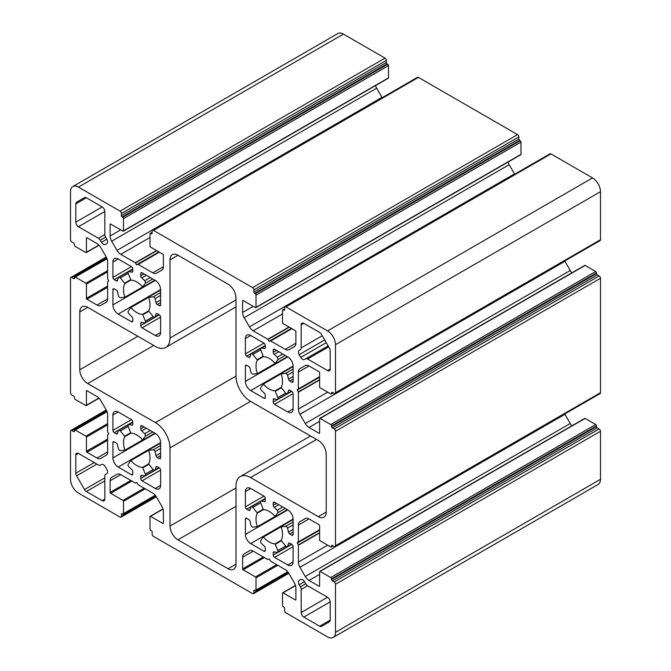 <?xml version="1.0" encoding="UTF-8"?>
<svg xmlns="http://www.w3.org/2000/svg" width="671" height="671" viewBox="0 0 671 671"><rect width="100%" height="100%" fill="white"/><g stroke="black" fill="none" stroke-linecap="round" stroke-linejoin="round"><path stroke-width="1.01" d="M304.517 581.673A3.749 2.164 -120 0 0 302.638 579.702A3.749 2.164 -120 0 0 300.767 579.509L299.199 580.415A3.749 2.164 -120 0 0 299.199 584.743L300.407 586.84A3.749 2.164 60 0 1 301.187 589.448L301.187 612.489A3.749 2.164 -120 0 0 303.837 617.077L319.631 626.202A3.749 2.164 -120 0 0 321.51 626.387L329.427 621.816A3.749 2.164 -120 0 0 330.199 620.105L330.199 601.862A3.749 2.164 -120 0 0 327.549 597.265L307.595 585.749A3.749 2.164 60 0 1 305.724 583.77L304.517 581.673L299.199 584.743M270.497 340.902L269.063 341.296L267.821 339.258L253.235 330.837A7.498 4.328 60 0 1 249.486 326.886L244.177 317.685A7.498 4.328 60 0 1 242.625 312.46L242.625 300.843A0.746 0.436 60 0 1 243.154 300.541L255.475 307.654A0.746 0.436 -120 0 0 256.003 307.352L256.003 295.106A1.124 0.646 -120 0 0 255.206 293.73L254.678 293.428A1.124 0.646 60 0 1 253.881 292.053L253.881 289.906A1.87 1.082 -120 0 0 252.556 287.616L153.449 230.396A1.87 1.082 -120 0 0 152.518 230.304A1.87 1.082 -120 0 0 152.124 231.16L152.124 233.298A1.124 0.646 60 0 1 151.898 233.818A1.124 0.646 60 0 1 151.336 233.76L150.799 233.449A1.124 0.646 -120 0 0 150.237 233.399A1.124 0.646 -120 0 0 150.01 233.911L150.01 246.148A0.746 0.436 -120 0 0 150.539 247.071L162.86 254.183A0.746 0.436 60 0 1 163.389 255.106L163.389 266.714A7.498 4.328 60 0 1 161.837 270.145L156.528 273.214A7.498 4.328 60 0 1 152.778 272.845L138.192 264.424L136.574 264.802L135.324 262.764L120.738 254.343A7.498 4.328 60 0 1 116.989 250.392L111.68 241.191A7.498 4.328 60 0 1 110.128 235.966L110.128 224.349A0.746 0.436 60 0 1 110.656 224.047L122.978 231.16A0.746 0.436 -120 0 0 123.506 230.849L123.506 218.612A1.124 0.646 -120 0 0 122.718 217.236L122.181 216.934A1.124 0.646 60 0 1 121.392 215.55L121.392 213.412A1.87 1.082 -120 0 0 120.067 211.113L78.457 187.1A11.239 6.492 -120 0 0 72.837 186.538A11.239 6.492 -120 0 0 70.514 191.688L70.514 239.723A1.87 1.082 -120 0 0 71.839 242.021L73.693 243.095A1.124 0.646 60 0 1 74.489 244.47L74.489 245.083A1.124 0.646 -120 0 0 75.278 246.458L85.88 252.581A0.746 0.436 -120 0 0 86.408 252.271L86.408 238.046A0.746 0.436 60 0 1 86.936 237.735L96.993 243.548A7.498 4.328 60 0 1 100.742 247.498L106.06 256.699A7.498 4.328 60 0 1 107.612 261.925L107.612 278.767L108.744 280.864L107.612 282.08L107.612 298.922A7.498 4.328 60 0 1 106.06 302.353L100.742 305.414A7.498 4.328 60 0 1 96.993 305.045L86.936 299.241A0.746 0.436 60 0 1 86.408 298.327L86.408 284.093A0.746 0.436 -120 0 0 85.88 283.179L75.278 277.056A1.124 0.646 -120 0 0 74.716 276.997A1.124 0.646 -120 0 0 74.489 277.517L74.489 278.13A1.124 0.646 60 0 1 74.255 278.641A1.124 0.646 60 0 1 73.693 278.591L71.839 277.517A1.87 1.082 -120 0 0 70.9 277.425A1.87 1.082 -120 0 0 70.514 278.28L70.514 392.72A1.87 1.082 -120 0 0 71.839 395.018L73.693 396.083A1.124 0.646 60 0 1 74.489 397.458L74.489 398.071A1.124 0.646 -120 0 0 75.278 399.455L85.88 405.569A0.746 0.436 -120 0 0 86.408 405.267L86.408 391.034A0.746 0.436 60 0 1 86.936 390.732L96.993 396.536A7.498 4.328 60 0 1 100.742 400.495L106.06 409.696A7.498 4.328 60 0 1 107.612 414.921L107.612 431.755L108.744 433.852L107.612 435.068L107.612 451.91A7.498 4.328 60 0 1 106.06 455.341L100.742 458.41A7.498 4.328 60 0 1 96.993 458.041L86.936 452.237A0.746 0.436 60 0 1 86.408 451.315L86.408 437.089A0.746 0.436 -120 0 0 85.88 436.167L75.278 430.052A1.124 0.646 -120 0 0 74.716 429.994A1.124 0.646 -120 0 0 74.489 430.505L74.489 431.118A1.124 0.646 60 0 1 74.255 431.638A1.124 0.646 60 0 1 73.693 431.579L71.839 430.505A1.87 1.082 -120 0 0 70.9 430.413A1.87 1.082 -120 0 0 70.514 431.277L70.514 479.312A11.239 6.492 -120 0 0 78.457 493.084L120.067 517.098A1.87 1.082 -120 0 0 120.998 517.198A1.87 1.082 -120 0 0 121.392 516.335L121.392 514.196A1.124 0.646 60 0 1 121.619 513.684A1.124 0.646 60 0 1 122.181 513.734L122.718 514.045A1.124 0.646 -120 0 0 123.279 514.095A1.124 0.646 -120 0 0 123.506 513.583L123.506 501.346A0.746 0.436 -120 0 0 122.978 500.423L110.656 493.311A0.746 0.436 60 0 1 110.128 492.397L110.128 480.78A7.498 4.328 60 0 1 111.68 477.349L117.006 474.271A7.498 4.328 60 0 1 120.738 474.657L135.324 483.078L136.758 482.499L138.192 484.73L152.778 493.151A7.498 4.328 60 0 1 156.528 497.11L161.837 506.311A7.498 4.328 60 0 1 163.389 511.528L163.389 523.145A0.746 0.436 60 0 1 162.86 523.447L150.539 516.335A0.746 0.436 -120 0 0 150.01 516.645L150.01 528.882A1.124 0.646 -120 0 0 150.799 530.258L151.336 530.568A1.124 0.646 60 0 1 152.124 531.944L152.124 534.082A1.87 1.082 -120 0 0 153.449 536.381L252.556 593.6A1.87 1.082 -120 0 0 253.495 593.692A1.87 1.082 -120 0 0 253.881 592.828L253.881 590.69A1.124 0.646 60 0 1 254.116 590.178A1.124 0.646 60 0 1 254.678 590.228L255.206 590.539A1.124 0.646 -120 0 0 255.768 590.589A1.124 0.646 -120 0 0 256.003 590.077L256.003 577.84A0.746 0.436 -120 0 0 255.475 576.917L243.154 569.805A0.746 0.436 60 0 1 242.625 568.891L242.625 557.274A7.498 4.328 60 0 1 244.177 553.843L249.486 550.774A7.498 4.328 60 0 1 253.235 551.151L267.821 559.572L269.256 558.993L270.69 561.224L285.276 569.645A7.498 4.328 60 0 1 289.016 573.604L294.334 582.805A7.498 4.328 60 0 1 295.886 588.031L295.886 599.639A0.746 0.436 60 0 1 295.357 599.949L283.036 592.828A0.746 0.436 -120 0 0 282.499 593.139L282.499 605.376A1.124 0.646 -120 0 0 283.296 606.752L283.825 607.062A1.124 0.646 60 0 1 284.621 608.438L284.621 610.576A1.87 1.082 -120 0 0 285.947 612.875L327.549 636.896A11.239 6.492 -120 0 0 333.168 637.45A11.239 6.492 -120 0 0 335.5 632.3L335.5 584.265A1.87 1.082 -120 0 0 334.175 581.967L332.321 580.901A1.124 0.646 60 0 1 331.524 579.518L331.524 578.905A1.124 0.646 -120 0 0 330.728 577.53L320.134 571.415A0.746 0.436 -120 0 0 319.597 571.717L319.597 585.951A0.746 0.436 60 0 1 319.069 586.253L309.012 580.449A7.498 4.328 60 0 1 305.263 576.49L299.954 567.289A7.498 4.328 60 0 1 298.402 562.063L298.402 545.221L297.261 542.696L319.597 529.796L298.327 542.084L298.402 525.074A7.498 4.328 60 0 1 299.954 521.635L305.263 518.574A7.498 4.328 60 0 1 309.012 518.943L319.069 524.747A0.746 0.436 60 0 1 319.597 525.67L319.597 539.895A0.746 0.436 -120 0 0 320.134 540.818L330.728 546.932A1.124 0.646 -120 0 0 331.289 546.991A1.124 0.646 -120 0 0 331.524 546.471L331.524 545.858A1.124 0.646 60 0 1 331.759 545.347A1.124 0.646 60 0 1 332.321 545.406L334.175 546.471A1.87 1.082 -120 0 0 335.114 546.571A1.87 1.082 -120 0 0 335.5 545.708L335.5 431.268A1.87 1.082 -120 0 0 334.175 428.979L332.321 427.905A1.124 0.646 60 0 1 331.524 426.53L331.524 425.917A1.124 0.646 -120 0 0 330.728 424.542L320.134 418.419A0.746 0.436 -120 0 0 319.597 418.729L319.597 432.954A0.746 0.436 60 0 1 319.069 433.256L309.012 427.452A7.498 4.328 60 0 1 305.263 423.502L299.954 414.301A7.498 4.328 60 0 1 298.402 409.075L298.402 392.233L297.261 389.7L319.597 376.808L298.327 389.088L298.402 372.078A7.498 4.328 60 0 1 299.954 368.647L305.263 365.578A7.498 4.328 60 0 1 309.012 365.955L319.069 371.759A0.746 0.436 60 0 1 319.597 372.673L319.597 386.907A0.746 0.436 -120 0 0 320.134 387.821L330.728 393.944A1.124 0.646 -120 0 0 331.289 393.994A1.124 0.646 -120 0 0 331.524 393.483L331.524 392.87A1.124 0.646 60 0 1 331.759 392.359A1.124 0.646 60 0 1 332.321 392.409L334.175 393.483A1.87 1.082 -120 0 0 335.114 393.575A1.87 1.082 -120 0 0 335.5 392.72L335.5 344.676A11.239 6.492 -120 0 0 327.549 330.912L285.947 306.89A1.87 1.082 -120 0 0 285.007 306.798A1.87 1.082 -120 0 0 284.621 307.654L284.621 309.792A1.124 0.646 60 0 1 284.387 310.312A1.124 0.646 60 0 1 283.825 310.254L283.296 309.952A1.124 0.646 -120 0 0 282.734 309.893A1.124 0.646 -120 0 0 282.499 310.405L282.499 322.65A0.746 0.436 -120 0 0 283.036 323.565L295.357 330.677A0.746 0.436 60 0 1 295.886 331.6L295.886 343.208A7.498 4.328 60 0 1 294.334 346.639L289.016 349.708A7.498 4.328 60 0 1 285.276 349.339L270.497 340.902L291.776 328.614M100.289 465.162A3.749 2.164 60 0 1 98.419 464.978L78.457 453.453A3.749 2.164 -120 0 0 76.586 453.269A3.749 2.164 -120 0 0 75.806 454.988L75.806 473.231A3.749 2.164 -120 0 0 76.586 475.84L84.504 489.553A3.749 2.164 -120 0 0 86.374 491.533L102.177 500.658A3.749 2.164 -120 0 0 104.047 500.843A3.749 2.164 -120 0 0 104.827 499.123L104.827 476.083A3.749 2.164 60 0 1 105.599 474.363L106.815 473.667A3.749 2.164 -120 0 0 106.815 469.339L105.246 466.63A3.749 2.164 -120 0 0 103.368 464.651A3.749 2.164 -120 0 0 101.497 464.466L100.289 465.162L101.506 464.466M153.173 296.859A1.87 1.082 60 0 1 153.785 297.043A1.87 1.082 60 0 1 155.001 298.662A28.107 16.23 60 0 1 155.999 302.621A1.87 1.082 -120 0 0 157.282 304.508L159.279 305.666A1.87 1.082 -120 0 0 160.218 305.758A1.87 1.082 -120 0 0 160.604 304.902L160.604 289.604A7.498 4.328 -120 0 0 155.303 280.419L142.059 272.77A1.87 1.082 -120 0 0 141.12 272.678A1.87 1.082 -120 0 0 140.734 273.542L140.734 275.848A1.87 1.082 -120 0 0 141.724 277.903A28.107 16.23 60 0 1 144.651 280.746A1.87 1.082 60 0 1 145.305 283.237L142.646 286.945A18.738 10.82 -120 0 0 136.758 281.954A18.738 10.82 -120 0 0 130.87 280.142L128.211 273.365A1.87 1.082 60 0 1 128.455 271.721A1.87 1.082 60 0 1 128.866 271.629A28.107 16.23 60 0 1 131.793 272.166A1.87 1.082 -120 0 0 132.397 272.116A1.87 1.082 -120 0 0 132.783 271.252L132.783 268.945A1.87 1.082 -120 0 0 131.457 266.655L118.205 259.006A7.498 4.328 -120 0 0 114.464 258.629A7.498 4.328 -120 0 0 112.913 262.059L112.913 277.366A1.87 1.082 -120 0 0 114.238 279.656L116.234 280.814A1.87 1.082 -120 0 0 117.165 280.906A1.87 1.082 -120 0 0 117.517 280.403A28.107 16.23 60 0 1 118.515 277.609A1.87 1.082 60 0 1 118.801 277.291A1.87 1.082 60 0 1 119.732 277.383A1.87 1.082 60 0 1 120.344 277.911L124.89 283.598A18.738 10.82 -120 0 0 124.89 297.194L120.344 297.639A1.87 1.082 60 0 1 118.515 295.836A28.107 16.23 60 0 1 117.517 291.877A1.87 1.082 -120 0 0 116.234 289.989L114.238 288.84A1.87 1.082 -120 0 0 113.298 288.748A1.87 1.082 -120 0 0 112.913 289.604L112.913 304.902A7.498 4.328 -120 0 0 118.205 314.078L131.457 321.728A1.87 1.082 -120 0 0 132.397 321.82A1.87 1.082 -120 0 0 132.783 320.964L132.783 318.658A1.87 1.082 -120 0 0 131.793 316.603A28.107 16.23 60 0 1 128.866 313.751A1.87 1.082 60 0 1 128.211 311.269L130.87 307.561A18.738 10.82 -120 0 0 142.646 314.355L145.305 321.132A1.87 1.082 60 0 1 145.062 322.785A1.87 1.082 60 0 1 144.651 322.868A28.107 16.23 60 0 1 141.724 322.34A1.87 1.082 -120 0 0 141.12 322.39A1.87 1.082 -120 0 0 140.734 323.246L140.734 325.552A1.87 1.082 -120 0 0 142.059 327.851L155.303 335.5A7.498 4.328 -120 0 0 159.052 335.869A7.498 4.328 -120 0 0 160.604 332.439L160.604 317.14A1.87 1.082 -120 0 0 159.279 314.842L157.282 313.692A1.87 1.082 -120 0 0 156.343 313.6A1.87 1.082 -120 0 0 155.999 314.095A28.107 16.23 60 0 1 155.001 316.897A1.87 1.082 60 0 1 154.716 317.207A1.87 1.082 60 0 1 153.173 316.595L148.626 310.899A18.738 10.82 -120 0 0 148.626 297.303L153.173 296.859L160.604 292.564M285.661 373.353A1.87 1.082 60 0 1 286.274 373.537A1.87 1.082 60 0 1 287.49 375.164A28.107 16.23 60 0 1 288.496 379.115A1.87 1.082 -120 0 0 289.78 381.011L291.776 382.16A1.87 1.082 -120 0 0 292.715 382.252A1.87 1.082 -120 0 0 293.101 381.396L293.101 366.098A7.498 4.328 -120 0 0 287.8 356.913L274.556 349.264A1.87 1.082 -120 0 0 273.617 349.172A1.87 1.082 -120 0 0 273.231 350.036L273.231 352.342A1.87 1.082 -120 0 0 274.221 354.397A28.107 16.23 60 0 1 277.148 357.24A1.87 1.082 60 0 1 277.794 359.731L275.135 363.439A18.738 10.82 -120 0 0 269.256 358.448A18.738 10.82 -120 0 0 263.368 356.645L260.709 349.868A1.87 1.082 60 0 1 260.952 348.215A1.87 1.082 60 0 1 261.355 348.132A28.107 16.23 60 0 1 264.282 348.66A1.87 1.082 -120 0 0 264.886 348.61A1.87 1.082 -120 0 0 265.28 347.754L265.28 345.439A1.87 1.082 -120 0 0 263.955 343.149L250.702 335.5A7.498 4.328 -120 0 0 246.953 335.131A7.498 4.328 -120 0 0 245.401 338.561L245.401 353.86A1.87 1.082 -120 0 0 246.727 356.15L248.723 357.308A1.87 1.082 -120 0 0 249.662 357.4A1.87 1.082 -120 0 0 250.006 356.897A28.107 16.23 60 0 1 251.013 354.103A1.87 1.082 60 0 1 251.29 353.785A1.87 1.082 60 0 1 252.229 353.877A1.87 1.082 60 0 1 252.841 354.405L257.379 360.101A18.738 10.82 -120 0 0 257.379 373.688L252.841 374.133A1.87 1.082 60 0 1 251.013 372.33A28.107 16.23 60 0 1 250.006 368.371A1.87 1.082 -120 0 0 248.723 366.483L246.727 365.334A1.87 1.082 -120 0 0 245.796 365.242A1.87 1.082 -120 0 0 245.401 366.098L245.401 381.396A7.498 4.328 -120 0 0 250.702 390.572L263.955 398.222A1.87 1.082 -120 0 0 264.886 398.314A1.87 1.082 -120 0 0 265.28 397.458L265.28 395.152A1.87 1.082 -120 0 0 264.282 393.097A28.107 16.23 60 0 1 261.355 390.254A1.87 1.082 60 0 1 260.709 387.763L263.368 384.055A18.738 10.82 -120 0 0 275.135 390.849L277.794 397.626A1.87 1.082 60 0 1 277.559 399.279A1.87 1.082 60 0 1 277.148 399.362A28.107 16.23 60 0 1 274.221 398.834A1.87 1.082 -120 0 0 273.617 398.884A1.87 1.082 -120 0 0 273.231 399.74L273.231 402.046A1.87 1.082 -120 0 0 274.556 404.345L287.8 411.994A7.498 4.328 -120 0 0 291.55 412.363A7.498 4.328 -120 0 0 293.101 408.933L293.101 393.634A1.87 1.082 -120 0 0 291.776 391.344L289.78 390.186A1.87 1.082 -120 0 0 288.84 390.094A1.87 1.082 -120 0 0 288.496 390.597A28.107 16.23 60 0 1 287.49 393.391A1.87 1.082 60 0 1 287.213 393.709A1.87 1.082 60 0 1 285.661 393.089L281.124 387.393A18.738 10.82 -120 0 0 281.124 373.806L285.661 373.353L293.101 369.058M118.515 430.597A1.87 1.082 60 0 1 118.801 430.287A1.87 1.082 60 0 1 119.732 430.379A1.87 1.082 60 0 1 120.344 430.908L124.89 436.595A18.738 10.82 -120 0 0 124.89 450.191L120.344 450.635A1.87 1.082 60 0 1 118.515 448.832A28.107 16.23 60 0 1 117.517 444.873A1.87 1.082 -120 0 0 116.234 442.986L114.238 441.828A1.87 1.082 -120 0 0 113.298 441.736A1.87 1.082 -120 0 0 112.913 442.592L112.913 457.89A7.498 4.328 -120 0 0 118.205 467.075L131.457 474.724A1.87 1.082 -120 0 0 132.397 474.816A1.87 1.082 -120 0 0 132.783 473.961L132.783 471.654A1.87 1.082 -120 0 0 131.793 469.599A28.107 16.23 60 0 1 128.866 466.748A1.87 1.082 60 0 1 128.211 464.265L130.87 460.549A18.738 10.82 -120 0 0 142.646 467.352L145.305 474.129A1.87 1.082 60 0 1 145.062 475.781A1.87 1.082 60 0 1 144.651 475.865A28.107 16.23 60 0 1 141.724 475.336A1.87 1.082 -120 0 0 141.12 475.378A1.87 1.082 -120 0 0 140.734 476.242L140.734 478.549A1.87 1.082 -120 0 0 142.059 480.839L155.303 488.488A7.498 4.328 -120 0 0 159.052 488.865A7.498 4.328 -120 0 0 160.604 485.435L160.604 470.136A1.87 1.082 -120 0 0 159.279 467.838L157.282 466.68A1.87 1.082 -120 0 0 156.343 466.588A1.87 1.082 -120 0 0 155.999 467.091A28.107 16.23 60 0 1 155.001 469.893A1.87 1.082 60 0 1 154.716 470.203A1.87 1.082 60 0 1 153.173 469.583L148.626 463.896A18.738 10.82 -120 0 0 148.626 450.3L153.173 449.855A1.87 1.082 60 0 1 153.785 450.031A1.87 1.082 60 0 1 155.001 451.658A28.107 16.23 60 0 1 155.999 455.617A1.87 1.082 -120 0 0 157.282 457.505L159.279 458.662A1.87 1.082 -120 0 0 160.218 458.754A1.87 1.082 -120 0 0 160.604 457.89L160.604 442.592A7.498 4.328 -120 0 0 155.303 433.416L142.059 425.766A1.87 1.082 -120 0 0 141.12 425.674A1.87 1.082 -120 0 0 140.734 426.53L140.734 428.836A1.87 1.082 -120 0 0 141.724 430.891A28.107 16.23 60 0 1 144.651 433.743A1.87 1.082 60 0 1 145.305 436.225L142.646 439.933A18.738 10.82 -120 0 0 136.758 434.942A18.738 10.82 -120 0 0 130.87 433.139L128.211 426.362A1.87 1.082 60 0 1 128.455 424.709A1.87 1.082 60 0 1 128.866 424.626A28.107 16.23 60 0 1 131.793 425.154A1.87 1.082 -120 0 0 132.397 425.104A1.87 1.082 -120 0 0 132.783 424.248L132.783 421.942A1.87 1.082 -120 0 0 131.457 419.643L118.205 411.994A7.498 4.328 -120 0 0 114.464 411.625A7.498 4.328 -120 0 0 112.913 415.055L112.913 430.354A1.87 1.082 -120 0 0 114.238 432.652L116.234 433.802A1.87 1.082 -120 0 0 117.165 433.894A1.87 1.082 -120 0 0 117.517 433.399A28.107 16.23 60 0 1 118.515 430.597M263.015 536.976L263.368 537.043A18.738 10.82 -120 0 0 275.135 543.846L277.794 550.623A1.87 1.082 60 0 1 277.559 552.275A1.87 1.082 60 0 1 277.148 552.359A28.107 16.23 60 0 1 274.221 551.83A1.87 1.082 -120 0 0 273.617 551.881A1.87 1.082 -120 0 0 273.231 552.736L273.231 555.043A1.87 1.082 -120 0 0 274.556 557.341L287.8 564.99A7.498 4.328 -120 0 0 291.55 565.359A7.498 4.328 -120 0 0 293.101 561.929L293.101 546.63A1.87 1.082 -120 0 0 291.776 544.332L289.78 543.183A1.87 1.082 -120 0 0 288.84 543.091A1.87 1.082 -120 0 0 288.496 543.585A28.107 16.23 60 0 1 287.49 546.387A1.87 1.082 60 0 1 287.213 546.697A1.87 1.082 60 0 1 285.661 546.077L281.124 540.39A18.738 10.82 -120 0 0 281.124 526.794L285.661 526.349A1.87 1.082 60 0 1 286.274 526.525A1.87 1.082 60 0 1 287.49 528.152A28.107 16.23 60 0 1 288.496 532.111A1.87 1.082 -120 0 0 289.78 533.999L291.776 535.156A1.87 1.082 -120 0 0 292.715 535.248A1.87 1.082 -120 0 0 293.101 534.384L293.101 519.086A7.498 4.328 -120 0 0 287.8 509.91L274.556 502.26A1.87 1.082 -120 0 0 273.617 502.168A1.87 1.082 -120 0 0 273.231 503.024L273.231 505.33A1.87 1.082 -120 0 0 274.221 507.385A28.107 16.23 60 0 1 277.148 510.237A1.87 1.082 60 0 1 277.794 512.719L275.135 516.427A18.738 10.82 -120 0 0 269.256 511.436A18.738 10.82 -120 0 0 263.368 509.633L260.709 502.856A1.87 1.082 60 0 1 260.952 501.203A1.87 1.082 60 0 1 261.355 501.12A28.107 16.23 60 0 1 264.282 501.648A1.87 1.082 -120 0 0 264.886 501.598A1.87 1.082 -120 0 0 265.28 500.742L265.28 498.436A1.87 1.082 -120 0 0 263.955 496.137L250.702 488.488A7.498 4.328 -120 0 0 246.953 488.119A7.498 4.328 -120 0 0 245.401 491.549L245.401 506.848A1.87 1.082 -120 0 0 246.727 509.146L248.723 510.296A1.87 1.082 -120 0 0 249.662 510.388A1.87 1.082 -120 0 0 250.006 509.893A28.107 16.23 60 0 1 251.013 507.091A1.87 1.082 60 0 1 251.29 506.781A1.87 1.082 60 0 1 252.229 506.873A1.87 1.082 60 0 1 252.841 507.402L257.379 513.089A18.738 10.82 -120 0 0 257.379 526.685L252.841 527.129A1.87 1.082 60 0 1 251.013 525.326A28.107 16.23 60 0 1 250.006 521.367A1.87 1.082 -120 0 0 248.723 519.48L246.727 518.322A1.87 1.082 -120 0 0 245.796 518.23A1.87 1.082 -120 0 0 245.401 519.086L245.401 534.393A7.498 4.328 -120 0 0 250.702 543.569L263.955 551.218A1.87 1.082 -120 0 0 264.886 551.31A1.87 1.082 -120 0 0 265.28 550.455L265.28 548.148A1.87 1.082 -120 0 0 264.282 546.093A28.107 16.23 60 0 1 261.355 543.242A1.87 1.082 60 0 1 260.709 540.759L263.015 536.976M305.724 358.826A3.749 2.164 60 0 1 307.595 359.01L327.549 370.535A3.749 2.164 -120 0 0 329.427 370.719A3.749 2.164 -120 0 0 330.199 369L330.199 350.757A3.749 2.164 -120 0 0 329.427 348.148L321.51 334.435A3.749 2.164 -120 0 0 319.631 332.455L303.837 323.338A3.749 2.164 -120 0 0 301.958 323.154A3.749 2.164 -120 0 0 301.187 324.865L301.187 347.905A3.749 2.164 60 0 1 300.407 349.625L299.199 350.321A3.749 2.164 -120 0 0 299.199 354.649L300.767 357.358A3.749 2.164 -120 0 0 304.517 359.522L328.119 345.892M244.177 553.843L249.486 550.774M268.006 559.589L269.063 558.977M333.168 637.45L598.163 484.462A11.239 6.492 -120 0 0 600.486 479.312L600.486 431.277A1.87 1.082 -120 0 0 599.161 428.979L597.307 427.905A1.124 0.646 60 0 1 596.511 426.53L596.511 425.917A1.124 0.646 -120 0 0 595.722 424.542L585.12 418.419A0.746 0.436 -120 0 0 584.743 418.385L319.757 571.373M571.935 425.783A7.498 4.328 60 0 1 570.258 423.502L564.94 414.301A7.498 4.328 60 0 1 564.764 413.982M297.261 542.696L319.597 529.796M299.954 521.635L305.263 518.574M335.114 546.571L600.1 393.575A1.87 1.082 -120 0 0 600.486 392.72L600.486 278.28A1.87 1.082 -120 0 0 599.161 275.982L597.307 274.917A1.124 0.646 60 0 1 596.511 273.542L596.511 272.929A1.124 0.646 -120 0 0 595.722 271.545L585.12 265.431A0.746 0.436 -120 0 0 584.743 265.389L319.757 418.385M571.935 272.787A7.498 4.328 60 0 1 570.258 270.505L564.94 261.304A7.498 4.328 60 0 1 564.764 260.985M297.261 389.7L319.597 376.808M299.954 368.647L305.263 365.578M335.114 393.575L600.1 240.587A1.87 1.082 -120 0 0 600.486 239.723L600.486 191.688A11.239 6.492 -120 0 0 592.543 177.916L550.933 153.902A1.87 1.082 -120 0 0 550.002 153.802L285.007 306.798M514.665 174.208A7.498 4.328 60 0 1 514.472 173.89L509.163 164.689A7.498 4.328 60 0 1 508.031 162.097M520.461 154.666A0.746 0.436 -120 0 0 520.99 154.355L520.99 142.118A1.124 0.646 -120 0 0 520.201 140.742L519.664 140.432A1.124 0.646 60 0 1 518.876 139.056L518.876 136.918A1.87 1.082 -120 0 0 517.551 134.619L418.444 77.4A1.87 1.082 -120 0 0 417.505 77.308L152.518 230.304M138.008 264.399L159.279 252.12M382.168 97.714A7.498 4.328 60 0 1 381.984 97.396L376.666 88.195A7.498 4.328 60 0 1 375.534 85.603M387.964 78.172A0.746 0.436 -120 0 0 388.501 77.861L388.501 65.624A1.124 0.646 -120 0 0 387.704 64.248L387.175 63.938A1.124 0.646 60 0 1 386.379 62.562L386.379 60.424A1.87 1.082 -120 0 0 385.053 58.125L343.451 34.104A11.239 6.492 -120 0 0 337.832 33.55L72.837 186.538M111.68 477.349L116.989 474.28M135.508 483.095L136.574 482.483M170.015 338.025A20.608 11.902 60 0 1 165.745 347.461A20.608 11.902 60 0 1 155.437 346.437L87.733 307.352A11.239 6.492 -120 0 0 82.114 306.79A11.239 6.492 -120 0 0 79.782 311.94L79.782 369.771A11.239 6.492 -120 0 0 87.733 383.544L155.437 422.629A20.608 11.902 60 0 1 170.015 447.876L170.015 526.047A11.239 6.492 -120 0 0 177.966 539.82L228.048 568.74A11.239 6.492 -120 0 0 233.667 569.293A11.239 6.492 -120 0 0 235.999 564.143L235.999 485.963A20.608 11.902 60 0 1 240.268 476.527A20.608 11.902 60 0 1 250.568 477.551L318.272 516.645A11.239 6.492 -120 0 0 323.9 517.198A11.239 6.492 -120 0 0 326.223 512.048L326.223 454.217A11.239 6.492 -120 0 0 318.272 440.453L250.568 401.359A20.608 11.902 60 0 1 235.999 376.121L235.999 297.941A11.239 6.492 -120 0 0 228.048 284.168L177.966 255.257A11.239 6.492 -120 0 0 172.346 254.695A11.239 6.492 -120 0 0 170.015 259.845L170.015 338.025L235.999 299.929M75.806 222.135A3.749 2.164 -120 0 0 78.457 226.723L98.419 238.247A3.749 2.164 60 0 1 100.289 240.218L101.497 242.315A3.749 2.164 -120 0 0 105.246 244.479L106.815 243.573A3.749 2.164 -120 0 0 106.815 239.245L105.599 237.157A3.749 2.164 60 0 1 104.827 234.54L104.827 211.499A3.749 2.164 -120 0 0 102.177 206.911L86.374 197.786A3.749 2.164 -120 0 0 84.504 197.601L76.586 202.172A3.749 2.164 -120 0 0 75.806 203.892L75.806 222.135L102.177 206.911M76.586 202.172L84.521 197.593M299.199 580.415L300.776 579.509M300.407 349.625L299.199 350.321M130.635 307.427L148.626 297.035M142.646 314.355L148.626 310.899M263.124 383.921L281.124 373.529M275.135 390.849L281.124 387.393M130.635 460.415L148.626 450.023M142.646 467.352L148.626 463.896M153.173 449.855L160.604 445.561M263.124 536.909L281.124 526.517M275.135 543.846L281.124 540.39M285.661 526.349L293.101 522.055M257.379 526.961L275.378 516.569M257.379 526.685L275.135 516.435M257.379 513.089L263.368 509.633M257.27 512.619L263.015 509.297M252.841 507.402L260.709 502.856M248.723 510.296L250.115 509.499M246.727 509.146L265.28 498.436M245.401 506.848L263.955 496.137M245.401 491.549L250.702 488.488M264.282 501.648L265.238 501.103M261.355 501.12L265.28 498.855M275.496 516.502L257.329 527.003M277.794 512.719L285.234 508.425M277.148 510.237L282.759 506.999M274.221 507.385L278.826 504.726M273.231 505.33L276.553 503.418M273.231 503.024L274.556 502.26M291.776 535.156L293.101 534.384M289.78 533.999L293.101 532.078M288.496 532.111L293.101 529.453M287.49 528.152L293.101 524.915M281.241 526.458L293.101 519.606L281.174 526.475M287.49 546.387L291.415 544.122M288.496 543.585L289.444 543.04M287.8 564.99L293.101 561.929M274.556 557.341L293.101 546.63M273.231 555.043L291.776 544.332M273.231 552.736L274.615 551.931M277.794 550.623L285.661 546.077M275.496 544.181L281.241 540.86M263.368 537.043L281.124 526.794M263.955 551.218L265.28 550.455M250.702 543.569L293.101 519.094M245.401 534.393L287.8 509.91M245.401 519.086L246.727 518.322M112.913 415.055L118.205 411.994M131.793 425.154L132.741 424.609M128.866 424.626L132.783 422.361M142.998 440.008L154.858 433.156L142.948 440.05M145.305 436.225L152.736 431.931M144.651 433.743L150.262 430.505M141.724 430.891L146.328 428.232M140.734 428.836L144.055 426.915M140.734 426.53L142.059 425.766M159.279 458.662L160.604 457.89M157.282 457.505L160.604 455.584M155.999 455.617L160.604 452.959M155.001 451.658L160.604 448.421M148.744 449.956L160.604 443.112M155.001 469.893L158.918 467.628M155.999 467.091L156.955 466.538M155.303 488.488L160.604 485.435M142.059 480.839L160.604 470.136M140.734 478.549L159.279 467.838M140.734 476.242L142.126 475.437M145.305 474.129L153.173 469.583M142.998 467.687L148.744 464.366M130.87 460.549L148.626 450.3M131.457 474.724L132.783 473.961M118.205 467.075L160.604 442.592M112.913 457.89L155.311 433.416M112.913 442.592L114.238 441.828M124.881 450.467L142.881 440.075M124.89 450.191L142.646 439.933M124.89 436.595L130.87 433.139M124.772 436.116L130.518 432.803M120.344 430.908L128.211 426.362M116.234 433.802L117.618 433.005M114.238 432.652L132.783 421.942M112.913 430.354L131.457 419.643M287.8 411.994L293.101 408.933M274.556 404.345L293.101 393.634M273.231 402.046L291.776 391.344M273.231 399.74L274.615 398.943M277.794 397.626L285.661 393.089M275.496 391.185L281.241 387.872M263.368 384.055L281.124 373.806M263.955 398.222L265.28 397.458M250.702 390.572L293.101 366.098M245.401 381.396L287.8 356.922M245.401 366.098L246.727 365.334M257.379 373.965L275.378 363.573M257.379 373.688L275.135 363.439M257.379 360.101L263.368 356.645M257.27 359.622L263.015 356.301M252.841 354.405L260.709 349.868M248.723 357.308L250.115 356.502M246.727 356.15L265.28 345.439M245.401 353.86L263.955 343.149M245.401 338.561L250.702 335.5M264.282 348.66L265.238 348.106M261.355 348.132L265.28 345.867M275.496 363.506L257.329 374.015M277.794 359.731L285.234 355.437M277.148 357.24L282.759 354.003M274.221 354.397L278.826 351.738M273.231 352.342L276.553 350.421M273.231 350.036L274.556 349.264M291.776 382.16L293.101 381.396M289.78 381.011L293.101 379.09M288.496 379.115L293.101 376.456M287.49 375.164L293.101 371.919M281.241 373.462L293.101 366.609M287.49 393.391L291.415 391.126M288.496 390.597L289.444 390.044M155.303 335.5L160.604 332.439M142.059 327.851L160.604 317.14M140.734 325.552L159.279 314.842M140.734 323.246L142.126 322.449M145.305 321.132L153.173 316.595M142.998 314.691L148.744 311.378M130.87 307.561L148.626 297.312M131.457 321.728L132.783 320.964M118.205 314.078L160.604 289.604M112.913 304.902L155.311 280.419M112.913 289.604L114.238 288.84M124.881 297.471L142.881 287.079M124.89 297.194L142.646 286.945M124.89 283.598L130.87 280.142M124.772 283.128L130.518 279.807M120.344 277.911L128.211 273.365M116.234 280.814L117.618 280.008M114.238 279.656L132.783 268.945M112.913 277.366L131.457 266.655M112.913 262.059L118.205 259.006M131.793 272.166L132.741 271.612M128.866 271.629L132.783 269.373M142.998 287.012L124.84 297.521M145.305 283.237L152.736 278.943M144.651 280.746L150.262 277.509M141.724 277.903L146.328 275.244M140.734 275.848L144.055 273.927M140.734 273.542L142.059 272.77M159.279 305.666L160.604 304.902M157.282 304.508L160.604 302.596M155.999 302.621L160.604 299.962M155.001 298.662L160.604 295.425M148.744 296.968L160.604 290.115M155.001 316.897L158.918 314.632M155.999 314.095L156.955 313.55M301.187 347.905L322.256 335.743M301.187 324.865L303.837 323.338M327.549 370.535L330.199 369M307.595 359.01L328.673 346.84M300.767 357.358L326.249 342.646M299.199 354.649L324.68 339.937M86.374 491.533L104.827 480.881M84.504 489.553L104.827 477.819M76.586 475.84L96.909 464.106M75.806 473.231L94.259 462.579M75.806 454.988L78.457 453.453M102.177 500.658L104.827 499.123M253.881 592.828L288.538 572.824M253.881 590.69L254.678 590.228M256.003 590.077L287.725 571.759M256.003 577.84L277.735 565.292M255.475 576.917L276.67 564.68M243.154 569.805L264.349 557.567M242.625 568.891L263.292 556.955M242.625 557.274L253.235 551.151M295.357 599.949L295.886 599.639M283.036 592.828L295.525 585.615M335.5 632.3L600.486 479.312M335.5 584.265L600.486 431.277M334.175 581.967L599.161 428.979M332.321 580.901L597.307 427.905M331.524 579.518L596.511 426.53M331.524 578.905L596.511 425.917M330.728 577.53L595.722 424.542M320.134 571.415L585.12 418.419M319.069 586.253L319.597 585.951M309.012 580.449L319.597 574.334M305.263 576.49L570.258 423.502M299.954 567.289L564.94 414.301M298.402 562.063L327.674 545.171M298.402 545.221L319.597 532.984M298.327 544.961L319.597 532.682M297.261 543.124L319.597 530.233M298.402 541.908L319.597 529.671M298.402 525.074L309.012 518.943M331.524 546.471L332.85 545.708M331.524 545.858L332.321 545.406M335.5 545.708L600.486 392.72M335.5 431.268L600.486 278.28M334.175 428.979L599.161 275.982M332.321 427.905L597.307 274.917M331.524 426.53L596.511 273.542M331.524 425.917L596.511 272.929M330.728 424.542L595.722 271.545M320.134 418.419L585.12 265.431M319.069 433.256L319.597 432.954M309.012 427.452L319.597 421.338M305.263 423.502L570.258 270.505M299.954 414.301L564.94 261.304M298.402 409.075L327.674 392.174M298.402 392.233L319.597 379.996M298.327 391.973L319.597 379.685M297.261 390.136L319.597 377.236M298.402 388.92L319.597 376.683M298.402 372.078L309.012 365.955M331.524 393.483L332.85 392.72M331.524 392.87L332.321 392.409M335.5 392.72L600.486 239.723M335.5 344.676L600.486 191.688M327.549 330.912L592.543 177.916M285.947 306.89L550.933 153.902M283.825 310.254L284.621 309.792M283.296 309.952L284.621 309.18M285.276 349.339L295.886 343.208M270.69 340.918L291.885 328.681M269.063 341.296L291.399 328.396M268.006 339.459L289.285 327.171M267.821 339.258L289.016 327.02M253.235 330.837L282.499 313.944M249.486 326.886L514.472 173.89M244.177 317.685L509.163 164.689M242.625 312.46L253.21 306.345M242.625 300.843L243.154 300.541M256.003 307.352L520.99 154.355M256.003 295.106L520.99 142.118M255.206 293.73L520.201 140.742M254.678 293.428L519.664 140.432M253.881 292.053L518.876 139.056M253.881 289.906L518.876 136.918M252.556 287.616L517.551 134.619M153.449 230.396L418.444 77.4M151.336 233.76L152.124 233.298M150.799 233.449L152.124 232.686M152.778 272.845L163.389 266.714M138.192 264.424L159.396 252.179M136.574 264.802L158.91 251.902M135.508 262.965L156.788 250.677M135.324 262.764L156.519 250.526M120.738 254.343L150.01 237.45M116.989 250.392L381.984 97.396M111.68 241.191L376.666 88.195M110.128 235.966L120.713 229.851M110.128 224.349L110.656 224.047M123.506 230.849L388.501 77.861M123.506 218.612L388.501 65.624M122.718 217.236L387.704 64.248M122.181 216.934L387.175 63.938M121.392 215.55L386.379 62.562M121.392 213.412L386.379 60.424M120.067 211.113L385.053 58.125M78.457 187.1L343.451 34.104M86.408 252.271L98.905 245.058M86.408 238.046L86.936 237.735M96.993 305.045L107.612 298.922M86.936 299.241L107.612 287.305M86.408 298.327L107.612 286.081M86.408 284.093L107.612 271.856M85.88 283.179L107.612 270.631M75.278 277.056L107.008 258.738M73.693 278.591L74.489 278.13M71.839 277.517L106.488 257.513M86.408 405.267L98.905 398.054M86.408 391.034L86.936 390.732M96.993 458.041L107.612 451.91M86.936 452.237L107.612 440.302M86.408 451.315L107.612 439.077M86.408 437.089L107.612 424.844M85.88 436.167L107.612 423.627M75.278 430.052L107.008 411.734M73.693 431.579L74.489 431.118M71.839 430.505L106.488 410.501M121.392 516.335L156.041 496.33M121.392 514.196L122.181 513.734M123.506 513.583L155.236 495.265M123.506 501.346L145.238 488.798M122.978 500.423L144.181 488.186M110.656 493.311L131.86 481.073M110.128 492.397L130.795 480.461M110.128 480.78L120.738 474.657M162.86 523.447L163.389 523.145M150.539 516.335L163.036 509.121M170.015 259.845L177.966 255.257M318.272 516.645L326.223 512.048M250.568 477.551L316.553 439.455M228.048 568.74L235.999 564.143M177.966 539.82L235.999 506.32M170.015 526.047L235.999 487.96M170.015 447.876L250.568 401.359M155.437 422.629L235.999 376.121M87.733 383.544L153.718 345.448M79.782 369.771L137.815 336.263M79.782 311.94L87.733 307.352M78.457 226.723L104.827 211.499M75.806 203.892L86.374 197.786M101.497 242.315L106.815 239.245M100.289 240.218L105.599 237.157M98.419 238.247L104.827 234.54M300.407 586.84L305.724 583.77M301.187 589.448L307.595 585.749M319.631 626.202L330.199 620.105M303.837 617.077L330.199 601.862M301.187 612.489L327.549 597.265M118.801 277.291L132.783 269.222M130.568 307.444L160.604 290.098M251.29 353.785L265.28 345.716M263.057 383.938L281.166 373.487M118.801 430.287L132.783 422.21M130.568 460.432L160.604 443.086M263.057 536.926L281.166 526.475M251.29 506.781L265.28 498.704M275.445 516.553L287.373 509.658M287.213 546.697L277.559 552.275M154.716 470.203L159.044 467.704M145.062 475.781L159.052 467.704M124.84 450.509L154.875 433.164M277.559 399.279L287.213 393.709M275.445 363.556L287.373 356.67M281.174 373.479L293.101 366.592M145.062 322.785L159.052 314.707M142.948 287.062L154.875 280.176M154.716 317.207L159.044 314.707M253.495 593.692L288.832 573.286M255.768 590.589L287.943 572.019M282.659 592.795L295.466 585.397M331.289 546.991L333.177 545.9M331.289 393.994L333.177 392.904M282.734 309.893L284.621 308.803M255.844 307.687L520.839 154.699M150.237 233.399L152.124 232.309M123.355 231.193L388.341 78.205M86.257 252.615L99.065 245.217M74.716 276.997L106.89 258.427M70.9 277.425L106.236 257.018M86.257 405.611L99.065 398.213M74.716 429.994L106.89 411.424M70.9 430.413L106.236 410.015M120.998 517.198L156.335 496.792M123.279 514.095L155.446 495.525M150.161 516.301L162.969 508.903M165.745 347.461L235.999 306.899M240.268 476.527L310.514 435.974"/></g></svg>
